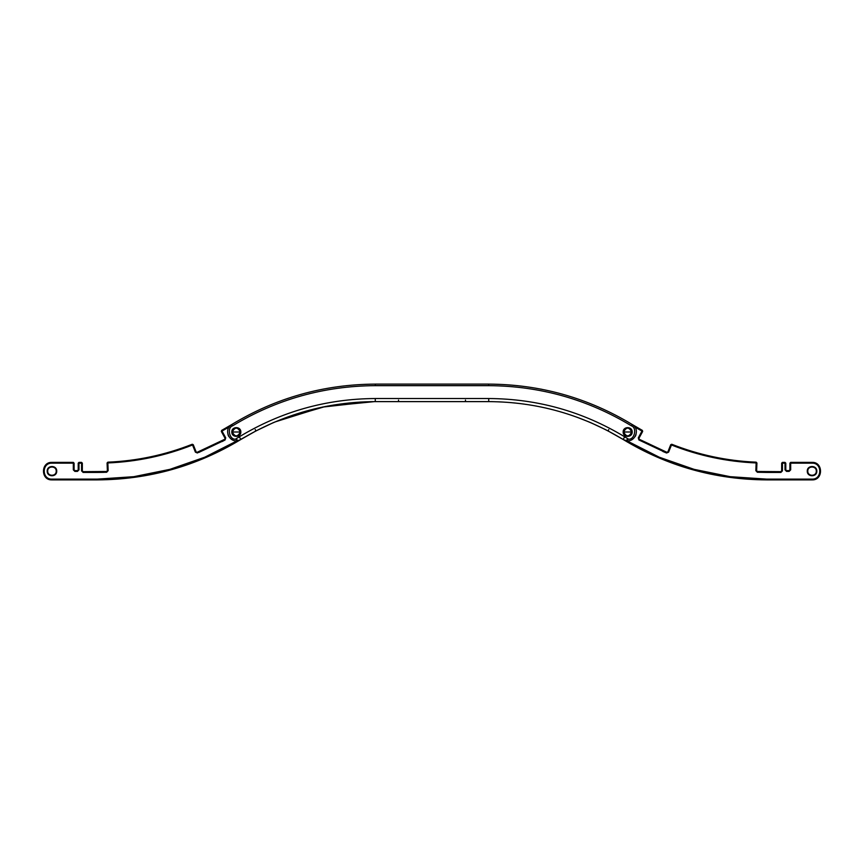 <?xml version="1.0" encoding="UTF-8"?>
<svg xmlns="http://www.w3.org/2000/svg" width="864" height="864" viewBox="0 0 864 864"><rect width="100%" height="100%" fill="white"/><g stroke="black" fill="none" stroke-linecap="round" stroke-linejoin="round"><path stroke-width="1.3" d="M374.328 401.62L325.382 406.49L281.059 419.472M488.732 401.62L488.732 398.531C537.581 398.801 582.919 411.577 624.726 436.828L628.538 439.16L625.601 440.5L623.117 439.463C581.796 414.504 537.008 401.89 488.732 401.62L375.268 401.62C326.992 401.89 282.204 414.504 240.883 439.463L255.949 430.931L239.058 440.316M488.732 398.531L375.268 398.531L375.268 401.62L373.972 401.62M372.697 401.63L372.082 401.641M371.39 401.641L322.391 407.106L275.022 421.934M274.244 422.269L273.618 422.528M255.236 429.559L255.949 430.931L273.024 422.788M372.222 401.63L373.021 401.63M359.921 402.073L371.261 401.652M274.104 422.323L273.51 422.572M272.797 422.885L274.18 422.291M628.538 439.16C634.576 439.895 637.254 427.712 631.454 425.855C587.574 399.341 540 385.949 488.732 385.657L488.732 384.113C540.292 384.404 588.125 397.872 632.254 424.537C588.125 397.872 540.292 384.404 488.732 384.113L375.268 384.113C323.708 384.404 275.875 397.872 231.746 424.537C275.875 397.872 323.708 384.404 375.268 384.113L375.268 385.657C324 385.949 276.426 399.341 232.546 425.855C226.746 427.712 229.424 439.895 235.462 439.16L238.399 440.5C229.144 443.308 223.236 429.127 231.746 424.537L230.904 425.11M624.726 436.828L623.117 439.463L608.051 430.931L623.117 439.463L608.051 430.931L608.764 429.559M591.354 422.95L605.567 429.646M590.274 422.485L589.723 422.248M588.827 421.87L577.184 417.29M240.116 439.884L240.883 439.463C196.754 466.128 148.91 479.596 97.362 479.887L51.959 479.887C40.662 480.373 40.662 461.905 51.959 462.38L73.321 462.38L73.321 463.158L74.099 463.158L73.321 462.38M228.01 434.776L228.841 436.568M232.06 432C231.833 426.524 240.797 426.524 240.559 432C240.797 437.476 231.833 437.476 232.06 432C231.833 437.476 240.797 437.476 240.559 432M631.94 432C632.167 437.476 623.203 437.476 623.441 432C623.203 426.524 632.167 426.524 631.94 432M625.601 440.5C634.856 443.308 640.764 429.127 632.254 424.537L642.362 430.402L633.096 425.11M607.187 430.477L606.463 430.11M589.81 422.291L588.978 421.934M589.853 422.302L590.404 422.539M590.576 422.615L591.624 423.068M489.672 401.62L492.718 401.652M491.778 401.63L490.979 401.63M635.159 436.568L635.99 434.776M232.189 432C234.943 437.314 237.686 437.314 240.43 432C237.686 426.686 234.943 426.686 232.189 432M623.57 432C626.314 437.314 629.057 437.314 631.811 432C629.057 426.686 626.314 426.686 623.57 432M631.692 432L623.678 432C626.357 437.162 629.024 437.162 631.692 432C629.024 426.838 626.357 426.838 623.678 432M229.111 427.021L221.335 431.449L225.04 438.232L224.737 439.279L197.132 452.293L195.404 452.153L197.424 453.006L195.404 452.153L192.251 444.258C165.121 454.972 136.976 460.944 107.827 462.175L107.082 462.974L107.374 470.686L106.628 471.496L83.106 471.658L82.339 470.88L82.339 463.158L81.562 462.38L78.991 462.38L78.991 469.854L77.447 471.398L74.866 471.398L73.321 469.854L73.321 463.158L51.959 463.158C41.666 462.715 41.666 479.563 51.959 479.12L97.362 479.12L133.79 476.69L169.916 469.346L204.736 457.218L237.352 440.694M232.546 425.855L231.746 424.537L221.638 430.402L221.335 431.449L222.016 431.082L221.638 430.402M222.016 431.082L225.72 437.854L225.104 439.96L222.091 441.569M196.117 451.861L193.255 444.69L192.532 444.982C165.316 455.728 137.095 461.711 107.86 462.942L107.827 462.175M193.255 444.69L192.251 444.258M81.562 462.38L81.562 463.158L78.214 463.158L78.214 469.854L77.447 470.621L74.866 470.621L74.099 469.854L74.099 463.158M107.082 462.974L107.86 462.942L108.151 470.664L106.661 472.262L97.362 472.424L83.106 472.424L81.562 470.88L81.562 463.158L82.339 463.158M78.214 463.158L78.991 462.38M56.203 471.139C56.441 476.615 47.477 476.615 47.704 471.139C47.477 465.664 56.441 465.664 56.203 471.139M662.818 451.462L666.565 453.006L668.596 452.153L666.576 453.006L638.885 439.949L638.28 437.854L641.984 431.082L642.665 431.449L642.362 430.402L641.984 431.082L634.889 427.021M626.648 440.694L659.264 457.218L694.084 469.346L730.21 476.69L766.638 479.12L812.041 479.12C822.334 479.563 822.334 462.715 812.041 463.158L790.679 463.158L790.679 469.854L789.134 471.398L786.553 471.398L785.009 469.854L785.009 463.158L782.438 463.158L782.438 470.88L780.894 472.424L766.638 472.424L757.339 472.262L755.849 470.664L756.14 462.942C726.905 461.711 698.684 455.728 671.468 444.982L671.749 444.258C698.879 454.972 727.024 460.944 756.173 462.175L756.14 462.942L756.918 462.974L756.173 462.175M667.883 451.861L668.596 452.153L671.468 444.982L670.745 444.69L667.883 451.861L666.868 452.293L639.263 439.279L638.96 438.232L642.665 431.449M670.745 444.69L671.749 444.258M623.117 439.463C667.246 466.128 715.09 479.596 766.638 479.887L812.041 479.887C823.338 480.373 823.338 461.905 812.041 462.38L790.679 462.38L789.901 463.158L789.901 469.854L789.134 470.621L786.553 470.621L785.786 469.854L785.786 463.158L785.009 462.38L782.438 462.38L781.661 463.158L781.661 470.88L780.894 471.658L757.372 471.496L756.626 470.686L756.918 462.974M789.901 463.158L790.679 463.158L790.679 462.38M785.786 463.158L785.009 463.158L785.009 462.38M781.661 463.158L782.438 463.158L782.438 462.38M807.797 471.139C807.559 465.664 816.523 465.664 816.296 471.139C816.523 476.615 807.559 476.615 807.797 471.139M398.531 400.075L398.531 401.62M465.469 400.075L465.469 401.62L465.469 400.075M240.883 439.463L239.274 436.828C281.081 411.577 326.419 398.801 375.268 398.531M239.274 436.828L235.462 439.16M231.811 432C231.563 426.19 241.067 426.19 240.818 432C241.067 437.81 231.563 437.81 231.811 432M488.732 385.657L375.268 385.657M623.182 432C622.933 426.19 632.437 426.19 632.189 432C632.437 437.81 622.933 437.81 623.182 432M631.454 425.855L632.254 424.537M240.322 432C237.643 426.838 234.976 426.838 232.308 432L240.322 432C237.643 437.162 234.976 437.162 232.308 432M97.362 471.658L97.362 472.424L103.723 472.349M225.094 439.96L198.58 452.542M56.722 471.139C56.981 464.994 46.926 464.994 47.196 471.139C46.926 477.284 56.981 477.284 56.722 471.139C56.981 477.284 46.926 477.284 47.196 471.139C46.926 464.994 56.981 464.994 56.722 471.139M78.991 469.854L78.214 469.854M77.447 470.621L77.447 471.398M74.866 471.398L74.866 470.621M74.099 469.854L73.321 469.854M51.959 463.158L51.959 462.38M51.959 479.12L51.959 479.887M97.362 479.12L97.362 479.887M82.339 470.88L81.562 470.88M83.106 472.424L83.106 471.658M108.151 470.664L107.374 470.686M106.628 471.496L106.661 472.262M225.72 437.854L225.04 438.232M224.737 439.279L225.104 439.96M197.413 453.006L197.132 452.293M807.278 471.139C807.019 464.994 817.074 464.994 816.804 471.139C817.074 477.284 807.019 477.284 807.278 471.139C807.019 477.284 817.074 477.284 816.804 471.139C817.074 464.994 807.019 464.994 807.278 471.139M666.868 452.293L666.587 453.006M638.896 439.96L639.263 439.279M638.96 438.232L638.28 437.854M766.638 479.12L766.638 479.887M812.041 479.12L812.041 479.887M812.041 463.158L812.041 462.38M790.679 469.854L789.901 469.854M789.134 470.621L789.134 471.398M786.553 471.398L786.553 470.621M785.786 469.854L785.009 469.854M782.438 470.88L781.661 470.88M780.894 471.658L780.894 472.424M766.638 472.424L766.638 471.658M757.339 472.262L757.372 471.496M756.626 470.686L755.849 470.664M605.956 429.851L606.625 430.186M607.435 430.607L608.051 430.931M606.582 430.175L605.902 429.818"/></g></svg>
